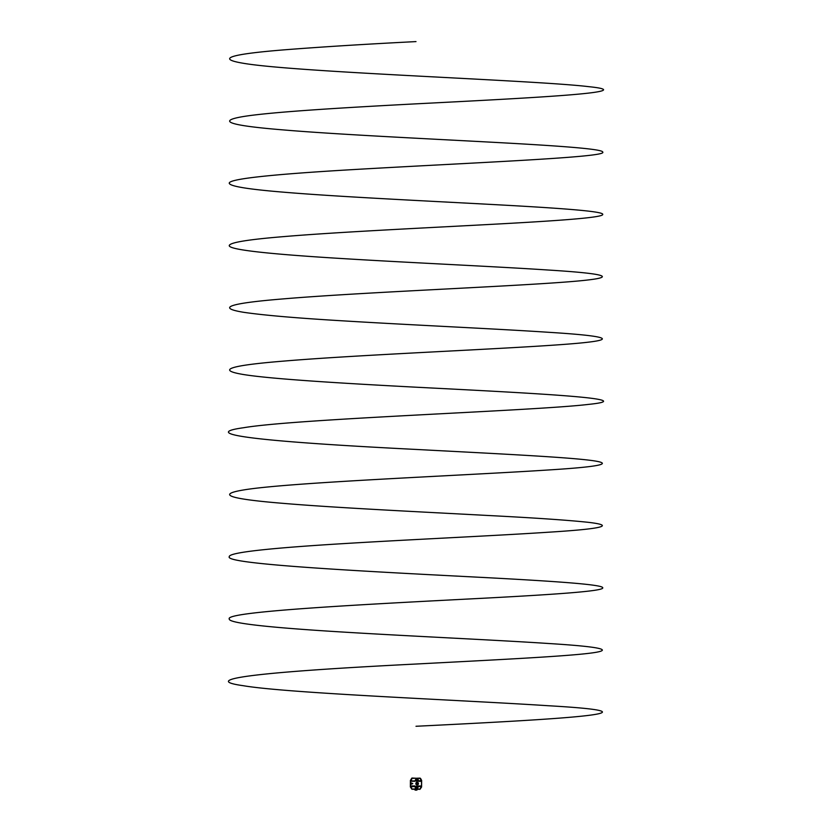 <?xml version="1.0" encoding="UTF-8"?>
<svg xmlns="http://www.w3.org/2000/svg" width="832" height="832" viewBox="0 0 832 832"><rect width="100%" height="100%" fill="white"/><g stroke="black" fill="none" stroke-linecap="round" stroke-linejoin="round"><path stroke-width="1.25" d="M421.543 786.001L421.595 781.321L418.382 781.3L417.986 779.355L415.938 779.002L415.074 781.269L410.446 781.227L410.415 785.907L415.043 785.949L415.865 788.226L417.903 787.914L418.34 785.97L421.543 786.001L421.574 787.02L421.637 780.426L420.576 778.461L411.996 778.034L410.426 780.333L410.374 786.926L411.902 789.246L420.004 789.308L421.574 787.02M421.169 786.895L421.106 786.261L421.158 787.03L418.413 786.022M415.012 786.022L415.792 788.414L417.55 788.434L418.454 786.406L420.94 786.406L418.392 786.24L421.075 786.313M415.043 786.24L410.852 786.178L410.415 786.802L410.467 785.949L415.043 785.949L415.501 787.873L417.487 788.174L418.34 785.97L421.491 786.001L421.533 781.321L418.382 781.3L417.924 779.366L415.938 779.064L415.074 781.269L410.509 781.227L410.374 786.926M410.977 786.375L414.918 786.375L410.914 786.895M410.426 783.578L410.405 785.023L410.426 783.578M421.595 783.702L421.595 782.257L421.595 783.702M415.813 783.609L415.813 783.609A1.31 1.31 -179.5 0 1 417.134 782.309A1.31 1.31 -179.5 0 1 418.434 783.63L418.434 783.63A1.31 1.31 -179.5 0 1 417.113 784.93A1.31 1.31 -179.5 0 1 415.813 783.609A1.31 1.31 -179.5 0 0 417.113 784.93A1.31 1.31 -179.5 0 0 418.434 783.63C417.57 781.934 416.697 781.924 415.813 783.609M412.776 783.588L410.987 784.326A1.945 1.945 0.5 0 0 410.998 782.818L412.776 783.588L411.008 782.829A1.945 1.945 -179.5 0 1 410.987 784.316L412.766 783.588M416.354 780.998A0.624 0.624 0.5 0 0 417.102 781.206L417.102 781.394A0.645 0.645 -179.5 0 1 416.354 780.998A0.624 0.624 -179.5 0 0 417.102 781.206L417.102 781.394M421.491 786.042L421.512 787.082M417.487 788.174L418.434 786.105M415.501 787.873L417.55 788.434M410.426 780.51L410.374 786.729L410.426 780.51M415.938 779.064L414.97 780.946L410.894 780.967L410.519 780.322L410.446 781.227L410.426 780.333M417.924 779.366L415.875 778.96L415.054 781.186M418.413 781.217L421.044 780.946L418.496 780.978L418.111 779.293L415.875 778.898M421.637 780.426L421.595 781.321L421.543 780.416L421.044 781.04M421.574 786.833L421.626 780.603L421.574 786.833M414.95 786.074L411.018 786.323M415.095 780.936L410.977 780.946M418.111 779.293L418.444 781.03L421.574 780.364M410.852 786.864L411.902 789.006L420.004 789.079L421.075 787.082M421.075 787.041L420.004 789.266L411.902 789.194L410.436 786.989M411.518 778.398L420.098 778.128L421.138 780.374L420.098 778.305L411.996 778.242L411.07 780.853L415.033 780.988L410.894 780.967L410.488 780.27M410.998 780.946L410.914 780.364M418.475 781.165L421.117 781.009M415.626 789.537L416.374 789.537L415.626 789.277M416.364 780.489L417.362 780.51L416.738 780.021L416.738 780.978L416.738 780.01M416.738 780.978L416.988 780.01L416.988 780.978L417.362 780.499M416.738 780.042L416.738 780.957M416.988 780.957L416.988 780.042M416.811 786.084A0.77 0.77 0.5 0 0 416.042 786.854A0.77 0.77 0.5 0 0 416.811 787.623A0.78 0.78 0.5 0 0 417.591 786.854A0.78 0.78 0.5 0 0 416.811 786.084A0.78 0.78 0.5 0 0 416.031 786.854A0.78 0.78 0.5 0 0 416.811 787.634A0.77 0.77 0.5 0 0 417.581 786.854A0.77 0.77 0.5 0 0 416.811 786.084M417.539 786.802L417.539 786.802A0.738 0.738 0.5 0 0 417.539 786.802L417.539 786.75A0.738 0.738 0.5 0 0 417.529 786.718L417.508 786.646A0.738 0.738 0.5 0 0 417.518 786.646L417.498 786.594A0.738 0.738 0.5 0 0 417.487 786.573L417.466 786.531A0.738 0.738 0.5 0 0 417.456 786.5L417.435 786.458A0.738 0.738 0.5 0 0 417.414 786.438L417.394 786.396A0.738 0.738 0.5 0 0 417.373 786.375L417.342 786.344A0.738 0.738 0.5 0 0 417.321 786.323L417.279 786.282A0.738 0.738 0.5 0 0 417.258 786.271L417.217 786.24A0.738 0.738 0.5 0 0 417.196 786.23L417.082 786.167A0.738 0.738 0.5 0 0 417.061 786.157L416.936 786.126A0.738 0.738 0.5 0 0 416.905 786.126L416.863 786.115A0.738 0.738 0.5 0 0 416.832 786.115L416.707 786.126A0.738 0.738 0.5 0 0 416.676 786.126L416.562 786.157A0.738 0.738 0.5 0 0 416.53 786.167L416.156 786.5A0.738 0.738 0.5 0 0 416.146 786.531L416.125 786.573A0.738 0.738 0.5 0 0 416.114 786.594L416.083 786.718A0.738 0.738 0.5 0 0 416.083 786.75L416.073 786.802A0.738 0.738 0.5 0 0 416.073 786.822L416.073 786.874A0.738 0.738 0.5 0 0 416.073 786.906L416.083 786.947A0.738 0.738 0.5 0 0 416.083 786.978L416.094 787.03A0.738 0.738 0.5 0 0 416.104 787.051L416.114 787.103A0.738 0.738 0.5 0 0 416.125 787.124L416.146 787.176A0.738 0.738 0.5 0 0 416.156 787.197L416.187 787.238A0.738 0.738 0.5 0 0 416.198 787.259L416.229 787.301A0.738 0.738 0.5 0 0 416.25 787.322L416.281 787.363A0.738 0.738 0.5 0 0 416.302 787.384L416.333 787.415A0.738 0.738 0.5 0 0 416.354 787.426L416.395 787.457A0.738 0.738 0.5 0 0 416.416 787.478L416.458 787.498A0.738 0.738 0.5 0 0 416.489 787.509L416.53 787.53A0.738 0.738 0.5 0 0 416.562 787.54L416.603 787.561A0.738 0.738 0.5 0 0 416.634 787.561L416.676 787.571A0.738 0.738 0.5 0 0 416.707 787.582L416.759 787.582A0.738 0.738 0.5 0 0 416.78 787.582L416.832 787.582A0.738 0.738 0.5 0 0 416.863 787.582L416.905 787.582A0.738 0.738 0.5 0 0 416.936 787.571L416.988 787.561A0.738 0.738 0.5 0 0 417.009 787.561L417.061 787.54A0.738 0.738 0.5 0 0 417.082 787.53L417.134 787.509A0.738 0.738 0.5 0 0 417.154 787.498L417.196 787.478A0.738 0.738 0.5 0 0 417.217 787.457L417.258 787.426A0.738 0.738 0.5 0 0 417.279 787.415L417.321 787.384A0.738 0.738 0.5 0 0 417.342 787.363L417.373 787.322A0.738 0.738 0.5 0 0 417.394 787.301L417.414 787.259A0.738 0.738 0.5 0 0 417.435 787.238L417.456 787.197A0.738 0.738 0.5 0 0 417.466 787.176L417.487 787.124A0.738 0.738 0.5 0 0 417.498 787.103L417.518 787.051A0.738 0.738 0.5 0 0 417.518 787.03L417.529 786.978A0.738 0.738 0.5 0 0 417.539 786.947L417.539 786.906A0.738 0.738 0.5 0 0 417.539 786.874L417.518 786.854M416.333 787.415L416.333 787.415A0.738 0.738 0.5 0 0 416.354 787.436L416.416 787.478A0.738 0.738 0.5 0 0 416.416 787.478L416.468 787.488A0.738 0.738 0.5 0 0 416.489 787.519L416.53 787.53A0.738 0.738 0.5 0 0 416.562 787.55L416.603 787.55A0.738 0.738 0.5 0 0 416.634 787.571L416.676 787.571A0.738 0.738 0.5 0 0 416.707 787.582L416.832 787.592A0.738 0.738 0.5 0 0 416.936 787.582L416.988 787.571A0.738 0.738 0.5 0 0 417.009 787.561L417.061 787.55A0.738 0.738 0.5 0 0 417.082 787.54L417.134 787.519A0.738 0.738 0.5 0 0 417.154 787.509L417.196 787.478A0.738 0.738 0.5 0 0 417.217 787.467L417.258 787.436A0.738 0.738 0.5 0 0 417.279 787.415L417.279 787.415M416.406 786.854L417.206 786.854M417.238 786.854L416.385 786.854M417.997 783.619L417.997 783.619A0.874 0.874 -179.5 0 1 417.123 784.482A0.874 0.874 -179.5 0 1 416.25 783.598A0.874 0.874 -179.5 0 1 417.123 782.735A0.874 0.874 -179.5 0 1 417.997 783.609A0.874 0.874 -179.5 0 1 417.123 784.472A0.874 0.874 -179.5 0 1 416.25 783.598L417.123 782.735L417.997 783.619M417.123 782.434A1.186 1.186 -179.5 0 1 418.309 783.619A1.186 1.186 -179.5 0 1 417.123 784.794A1.186 1.186 -179.5 0 1 415.938 783.609L415.938 783.609A1.186 1.186 -179.5 0 1 417.123 782.434M418.309 783.619L418.309 783.63A1.186 1.186 -179.5 0 1 417.123 784.805A1.186 1.186 -179.5 0 1 415.938 783.598L415.938 783.609M415.012 788.996L415.542 789.807M415.002 789.1L415.324 789.828M416.676 789.828L416.998 789.1M416.416 789.277L416.27 789.807M416.458 789.807L416.998 788.996M415.73 790.057L416.27 790.057M414.752 789.266L414.752 789.308A0.749 0.749 0.5 0 0 415.501 790.057L416.51 790.057A0.749 0.749 0.5 0 0 417.248 789.308L417.248 789.412A0.749 0.749 0.5 0 1 416.51 790.15L416.281 790.067M414.752 789.308L414.752 789.412A0.749 0.749 0.5 0 0 415.501 790.15L415.719 790.067M416.998 789.308L415.501 789.807L415.002 789.266M416 789.308L416 789.994L416 789.308M416 41.6C364.78 44.2 320.767 46.956 283.962 49.858C229.497 54.267 215.998 58.75 243.474 63.305C296.712 72.405 535.288 80.184 588.526 86.642C642.356 92.113 543.972 97.313 416 103.844C342.17 107.723 270.889 112.029 243.474 116.522C215.998 121.077 229.486 125.559 283.962 129.969C335.525 134.316 419.598 138.351 487.458 141.991C556.026 145.642 603.647 148.907 602.732 152.152C608.005 157.518 460.751 163.145 344.542 170.102C275.974 174.231 228.353 178.745 229.258 183.279C230.027 186.316 248.258 189.29 283.962 192.213C335.525 196.56 419.598 200.595 487.458 204.235C556.026 207.886 603.647 211.151 602.732 214.396C603.647 217.641 556.026 220.917 487.458 224.567C419.598 228.197 335.525 232.232 283.962 236.59C248.258 239.502 230.027 242.476 229.258 245.523C228.353 250.058 275.974 254.571 344.542 258.7C412.402 262.839 496.475 266.583 548.038 270.015C602.503 273.385 616.002 276.682 588.526 279.906C544.419 285.345 370.718 291.522 283.962 298.834C229.486 303.243 215.998 307.726 243.474 312.281C263.796 315.286 297.482 318.167 344.542 320.944C412.402 325.083 496.475 328.827 548.038 332.259C602.503 335.629 616.002 338.926 588.526 342.15C544.419 347.589 370.718 353.766 283.962 361.078C229.486 365.487 215.998 369.97 243.474 374.525C270.889 379.007 342.17 383.313 416 387.202C543.972 393.723 642.356 398.923 588.526 404.394C535.288 410.862 296.712 418.642 243.474 427.742C189.644 435.23 288.028 442.998 416 449.436C489.83 453.336 561.111 456.81 588.526 460.106C616.002 463.33 602.514 466.627 548.038 469.997C461.282 475.665 287.581 482.446 243.474 489.975C215.998 494.53 229.497 499.013 283.962 503.422C335.525 507.78 419.598 511.815 487.458 515.455C534.518 517.868 568.204 520.166 588.526 522.35C616.002 525.574 602.514 528.871 548.038 532.241C496.475 535.673 412.402 539.417 344.542 543.556C275.974 547.695 228.353 552.198 229.268 556.733C223.995 564.335 371.249 571.678 487.458 577.689C556.026 581.339 603.647 584.615 602.742 587.86C603.647 591.105 556.026 594.37 487.458 598.021C371.249 604.042 223.995 611.385 229.268 618.977C228.353 623.511 275.974 628.025 344.542 632.154C412.402 636.303 496.475 640.047 548.038 643.469C602.514 646.838 616.002 650.146 588.526 653.37C561.111 656.656 489.83 660.14 416 664.03C288.028 670.467 189.644 678.236 243.474 685.734C287.581 693.274 461.282 700.055 548.038 705.713C667.202 712.566 575.858 718.422 416 726.274M418.371 783.63C417.529 785.096 416.697 785.096 415.875 783.609C416.718 782.132 417.55 782.142 418.371 783.63M414.981 786.396L415.314 788.039M420.992 786.458L421.096 786.978M411.694 778.461L411.102 780.354M417.123 783.099L417.123 784.098L417.123 783.099"/></g></svg>
